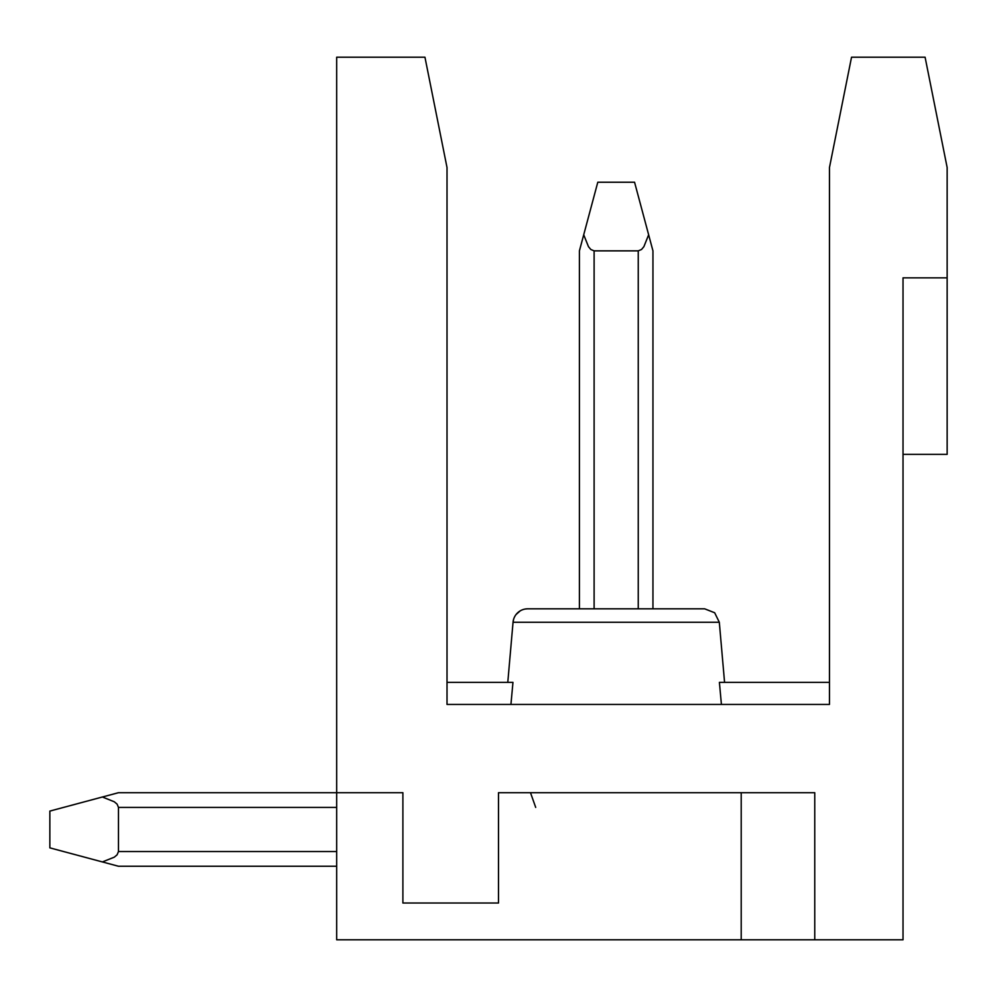 <?xml version="1.0" encoding="UTF-8"?>
<svg xmlns="http://www.w3.org/2000/svg" width="997" height="997" viewBox="0 0 997 997"><rect width="100%" height="100%" fill="white"/><g stroke="black" fill="none" stroke-linecap="round" stroke-linejoin="round"><path stroke-width="1.5" d="M741.207 939.797L814.761 939.797L814.761 792.702L498.5 792.702L498.5 903.02L402.888 903.02L402.888 792.702L336.687 792.702L336.687 939.797L741.207 939.797L741.207 792.702M814.761 939.797L903.02 939.797L903.02 277.851L947.15 277.851L947.15 167.533L925.091 57.203L851.538 57.203L829.467 167.533L829.467 704.443L447.017 704.443L447.017 167.533L424.946 57.203L336.687 57.203L336.687 792.702L118.469 792.702L336.687 792.702M447.017 167.533L426.953 67.223M947.15 277.851L947.15 454.37L903.02 454.37M447.017 682.372L512.957 682.372L510.938 704.443L447.017 704.443M721.417 704.443L719.398 682.372L829.467 682.372M507.785 682.372L513.044 622.253A14.706 14.706 0 0 1 527.7 608.818L704.655 608.818L652.948 608.818L652.948 250.858L634.566 182.239L597.789 182.239L583.719 234.781L588.479 246.683L590.835 249.487L594.112 250.858L594.112 608.818M583.719 234.781L579.407 250.858L579.407 608.818L537.782 608.818M690.634 608.818L704.655 608.818L714.675 612.769L719.311 622.253L513.044 622.253L513.629 619.224M530.491 792.702L535.701 807.408M336.687 866.243L118.469 866.243L102.392 861.931L114.294 857.171L117.098 854.815L118.469 851.538L336.687 851.538M336.687 807.408L118.469 807.408L118.469 851.538M118.469 807.408L117.098 804.13L114.294 801.775L102.392 797.002L118.469 792.702M102.392 861.931L49.85 847.861L49.85 811.084L102.392 797.002M638.242 608.818L638.242 250.858L594.112 250.858M638.242 250.858L641.52 249.487L643.875 246.683L648.648 234.781M719.311 622.253L714.675 612.769L704.655 608.818L714.675 612.769L719.311 622.253L714.675 612.756L704.655 608.818L714.675 612.756L719.311 622.253L724.57 682.372M516.085 614.501L520.197 610.874M525.294 609.017L527.7 608.818"/></g></svg>
